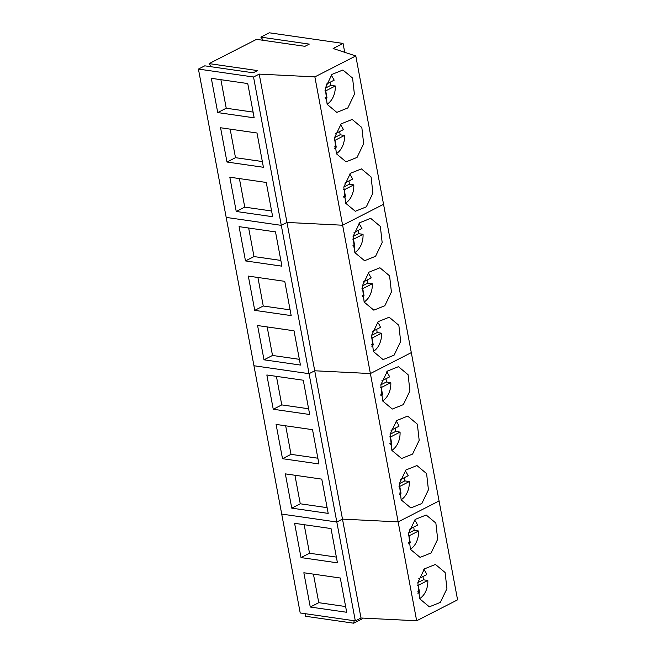 <?xml version="1.0" encoding="UTF-8"?>
<svg xmlns="http://www.w3.org/2000/svg" width="656" height="656" viewBox="0 0 656 656"><rect width="100%" height="100%" fill="white"/><g stroke="black" fill="none" stroke-linecap="round" stroke-linejoin="round"><path stroke-width="0.98" d="M419.61 598.657A16.892 11.718 98.2 0 0 427.819 580.437L423.35 579.789A16.892 11.718 98.2 0 0 422.956 576.526M418.807 578.649L426.728 574.59A16.892 11.718 98.2 0 0 423.809 569.539M417.495 585.218L418.257 585.324L427.819 580.437M418.257 585.324L419.52 592.163A10.75 7.454 98.2 0 1 417.897 593.295M417.839 582.594L419.66 598.756L429.336 606.825L440.34 602.405L446.933 588.678L445.112 572.516L435.436 564.447L424.432 568.867L417.839 582.594L423.35 579.789M417.659 591.892L419.52 592.163M410.361 549.211A16.892 11.718 98.2 0 0 418.569 530.991L414.1 530.343A16.892 11.718 98.2 0 0 413.706 527.08M409.557 529.203L417.478 525.153A16.892 11.718 98.2 0 0 414.551 520.101M408.245 535.772L409 535.886L418.569 530.991M409 535.886L410.271 542.717A10.75 7.454 98.2 0 1 408.639 543.849M408.59 533.156L410.41 549.318L420.078 557.379L431.09 552.959L437.683 539.232L435.863 523.07L426.187 515.001L415.182 519.421L408.59 533.156L414.1 530.343M408.409 542.446L410.271 542.717M401.103 499.765A16.892 11.718 98.2 0 0 409.311 481.545L404.85 480.897A16.892 11.718 98.2 0 0 404.449 477.634M400.299 479.757L408.221 475.707L405.301 470.655M398.987 486.326L399.75 486.44L409.311 481.545M399.75 486.44L401.013 493.271A10.75 7.454 98.2 0 1 399.389 494.403M399.332 483.71L401.16 499.872L410.828 507.933L421.833 503.521L428.425 489.786L426.605 473.624L416.937 465.563L405.925 469.975L399.332 483.71L404.85 480.897M399.151 493L401.013 493.271M391.853 450.319A16.892 11.718 98.2 0 0 400.062 432.099L395.593 431.459A16.892 11.718 98.2 0 0 395.199 428.188M391.05 430.311L398.971 426.261A16.892 11.718 98.2 0 0 396.044 421.209M389.738 436.888L390.5 436.994L400.062 432.099M390.5 436.994L391.763 443.825A10.75 7.454 98.2 0 1 390.131 444.957M390.082 434.264L391.903 450.426L401.579 458.495L412.583 454.075L419.176 440.34L417.355 424.178L407.679 416.117L396.675 420.537L390.082 434.264L395.593 431.459M389.902 443.563L391.763 443.825M382.604 400.873A16.892 11.718 98.2 0 0 390.812 382.653L386.343 382.013A16.892 11.718 98.2 0 0 385.949 378.742M381.792 380.865L389.713 376.815L386.794 371.763M380.488 387.442L381.243 387.548L390.812 382.653M381.243 387.548L382.505 394.379A10.75 7.454 98.2 0 1 380.882 395.511M380.824 384.834L386.343 382.013M380.644 394.117L382.505 394.379M373.346 351.427A16.892 11.718 98.2 0 0 381.554 333.207L377.085 332.567A16.892 11.718 98.2 0 0 376.692 329.296M372.542 331.419L380.464 327.369A16.892 11.718 98.2 0 0 377.544 322.317M371.23 337.996L371.993 338.102L381.554 333.207M371.993 338.102L373.256 344.941A10.75 7.454 98.2 0 1 371.632 346.073M371.575 335.372L373.395 351.534L383.071 359.603L394.076 355.183L400.668 341.456L398.848 325.294L389.172 317.225L378.168 321.645L371.575 335.372L377.085 332.567M371.394 344.671L373.256 344.941M364.096 301.99A16.892 11.718 98.2 0 0 372.305 283.769L367.836 283.121A16.892 11.718 98.2 0 0 367.442 279.858M363.293 281.982L371.214 277.923L368.287 272.88M361.981 288.55L362.735 288.656L372.305 283.769M362.735 288.656L363.998 295.495A10.75 7.454 98.2 0 1 362.374 296.627M362.325 285.926L364.146 302.088L373.813 310.157L384.826 305.737L391.411 292.01L389.59 275.848L379.922 267.779L368.91 272.199L362.325 285.926L367.836 283.121M362.137 295.225L363.998 295.495M354.839 252.544A16.892 11.718 98.2 0 0 363.047 234.323L358.578 233.675A16.892 11.718 98.2 0 0 358.184 230.412M354.035 232.536L361.956 228.485L359.037 223.434M352.723 239.104L353.486 239.219L363.047 234.323M353.486 239.219L354.748 246.049A10.75 7.454 98.2 0 1 353.125 247.181M353.067 236.488L354.888 252.65L364.564 260.711L375.568 256.291L382.161 242.564L380.341 226.402L370.665 218.333L359.66 222.753L353.067 236.488L358.578 233.675M352.887 245.779L354.748 246.049M345.589 203.098A16.892 11.718 98.2 0 0 353.797 184.877L349.328 184.229A16.892 11.718 98.2 0 0 348.935 180.966M344.785 183.09L352.707 179.039L349.779 173.988M343.473 189.658L344.228 189.773L353.797 184.877M344.228 189.773L345.491 196.603A10.75 7.454 98.2 0 1 343.867 197.735M343.818 187.042L345.638 203.204L355.306 211.265L366.319 206.853L372.903 193.118L371.083 176.956L361.415 168.887L350.402 173.307L343.818 187.042L349.328 184.229M343.629 196.333L345.491 196.603M336.331 153.652A16.892 11.718 98.2 0 0 344.539 135.431L340.07 134.792A16.892 11.718 98.2 0 0 339.677 131.52M335.528 133.644L343.449 129.593L340.53 124.542M334.216 140.22L334.978 140.327L344.539 135.431M334.978 140.327L336.241 147.157A10.75 7.454 98.2 0 1 334.617 148.289M334.56 137.596L336.38 153.758L346.056 161.827L357.061 157.407L363.654 143.672L361.833 127.51L352.157 119.449L341.153 123.861L334.56 137.596L340.07 134.792M334.38 146.895L336.241 147.157M327.082 104.206A16.892 11.718 98.2 0 0 335.29 85.985L330.821 85.346A16.892 11.718 98.2 0 0 330.427 82.074M326.278 84.198L334.199 80.147L331.272 75.096M324.966 90.774L325.72 90.881L335.29 85.985M325.72 90.881L326.991 97.711A10.75 7.454 98.2 0 1 325.36 98.843M325.31 88.15L327.131 104.312L336.799 112.381L347.811 107.961L354.404 94.226L352.575 78.064L342.908 70.003L331.903 74.423L325.31 88.15L330.821 85.346M325.13 97.449L326.991 97.711M355.322 620.904L336.815 522.012L281.711 514.074L300.21 612.966L355.322 620.904L360.997 618.001L416.658 620.773L457.576 599.838L439.069 500.954L398.151 521.889L342.489 519.117L336.815 522.012L281.711 514.074L198.424 69.077L204.77 65.83L253.175 72.8L257.505 70.586L209.1 63.616L211.576 66.814M362.063 618.059L362.547 618.682L353.707 623.2L305.302 616.23L305.778 613.77M294.601 523.316L301.014 557.592L337.446 562.84L331.034 528.564L294.601 523.316M303.851 572.762L310.263 607.03L346.696 612.278L340.284 578.01L303.851 572.762M360.997 618.001L342.489 519.117L336.815 522.012L309.058 373.682L253.946 365.745L309.058 373.682L281.293 225.344L226.189 217.407L281.293 225.344L253.536 77.014L198.424 69.077M416.658 620.773L398.151 521.889L342.489 519.117L314.724 370.779L309.058 373.682L314.724 370.779L286.967 222.441L281.293 225.344L286.967 222.441L259.21 74.112L253.536 77.014M353.707 623.2L354.183 620.74M301.014 557.592L309.517 553.238L336.372 557.1M304.179 524.693L309.517 553.238M310.263 607.03L318.775 602.684L345.622 606.546M313.429 574.139L318.775 602.684M263.335 40.328L260.858 37.13L269.329 32.8L343.055 43.419L333.125 48.503L355.79 55.949L383.547 204.287L342.629 225.221L383.547 204.287L411.304 352.616L370.386 373.551L411.304 352.616L439.069 500.954L398.151 521.889L370.386 373.551L314.724 370.779L370.386 373.551L342.629 225.221L286.967 222.441L342.629 225.221L314.872 76.883L259.21 74.112M380.833 384.818L382.653 400.98L392.321 409.049L403.333 404.629L409.918 390.902L408.098 374.732L398.43 366.671L387.417 371.091L380.833 384.818M266.836 374.978L273.249 409.254L309.681 414.502L303.269 380.226L266.836 374.978M276.094 424.424L282.506 458.7L318.939 463.948L312.527 429.672L276.094 424.424M285.344 473.87L291.756 508.146L328.189 513.394L321.776 479.118L285.344 473.87M273.249 409.254L281.76 404.9L308.615 408.77M276.422 376.364L281.76 404.9M282.506 458.7L291.01 454.346L317.865 458.216M285.672 425.81L291.01 454.346M291.756 508.146L300.268 503.792L327.123 507.662M294.929 475.247L300.268 503.792M239.079 226.648L245.492 260.916L281.924 266.172L275.512 231.896L239.079 226.648M248.329 276.094L254.749 310.362L291.182 315.61L284.761 281.342L248.329 276.094M257.587 325.54L263.999 359.808L300.432 365.056L294.019 330.788L257.587 325.54M245.492 260.916L254.003 256.57L280.85 260.432M248.657 228.026L254.003 256.57M254.749 310.362L263.253 306.008L290.108 309.878M257.915 277.472L263.253 306.008M263.999 359.808L272.511 355.454L299.357 359.324M267.164 326.918L272.511 355.454M209.1 63.616L256.529 39.352L304.933 46.322L309.263 44.108L260.858 37.13M344.72 52.308L343.055 43.419M355.79 55.949L314.872 76.883M211.322 78.31L217.735 112.586L254.167 117.834L247.755 83.558L211.322 78.31M220.572 127.756L226.984 162.032L263.417 167.28L257.004 133.004L220.572 127.756M229.821 177.202L236.242 211.478L272.675 216.726L266.254 182.45L229.821 177.202M217.735 112.586L226.238 108.232L253.093 112.102M220.9 79.696L226.238 108.232M226.984 162.032L235.496 157.678L262.343 161.548M230.149 129.134L235.496 157.678M236.242 211.478L244.745 207.124L271.6 210.994M239.407 178.58L244.745 207.124"/></g></svg>

